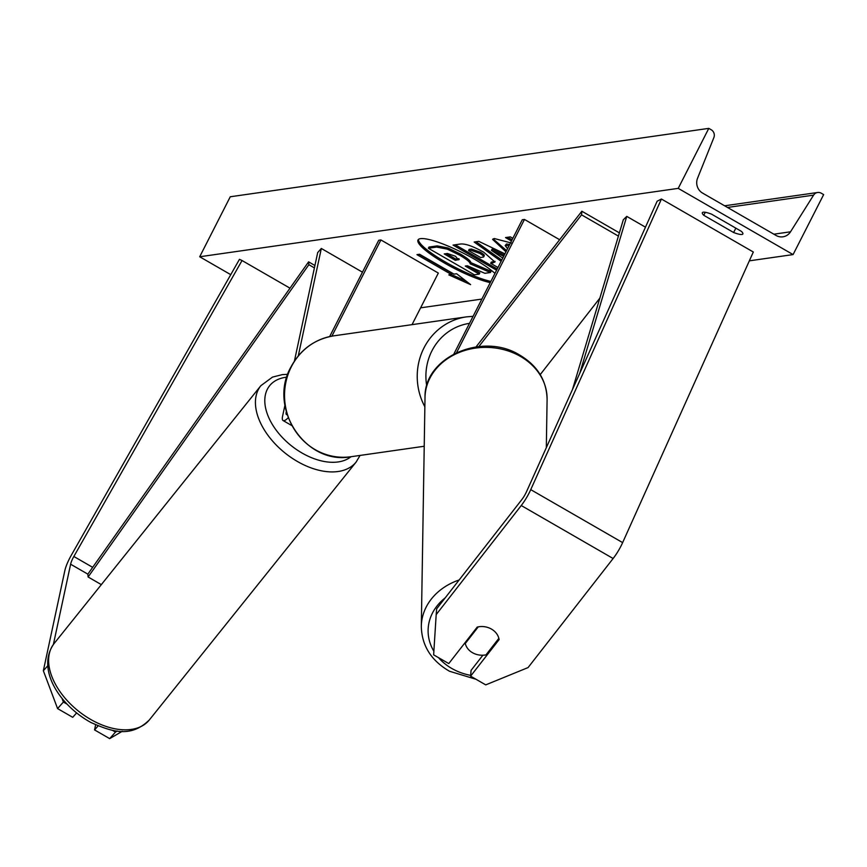 <?xml version="1.0" encoding="UTF-8"?>
<svg xmlns="http://www.w3.org/2000/svg" width="867" height="867" viewBox="0 0 867 867"><rect width="100%" height="100%" fill="white"/><g stroke="black" fill="none" stroke-linecap="round" stroke-linejoin="round"><path stroke-width="1.3" d="M53.396 644.441L70.617 564.211A10.978 2.818 120 0 1 72.947 558.164A10.978 2.818 120 0 1 73.847 556.484L242.034 260.523L239.455 259.341L71.267 555.313A21.946 5.646 120 0 0 69.468 558.662A21.946 5.646 120 0 0 64.808 570.768L43.35 670.744L47.837 665.693M62.023 698.412L63.389 702.042L57.58 708.588L43.35 670.744M66.911 704.069L63.389 702.042M122.247 731.304L109.675 738.63L115.484 732.084L112.396 730.296M115.484 732.084L117.305 731.022M109.675 738.63L94.546 729.906L98.079 725.917M289.99 288.169L242.034 260.523M76.556 712.988L72.72 717.323L57.58 708.588M95.63 724.834L94.546 729.906M478.27 626.808L478.27 626.863A17.145 14.36 -179.1 0 1 481.608 626.516A17.145 14.555 4.7 0 1 491.47 629.095A17.145 14.555 4.7 0 1 499.11 639.586L470.597 676.152L485.737 684.876L528.068 667.579L613.121 558.511A21.946 5.646 -60 0 0 621.043 545.939A21.946 5.646 -60 0 0 622.636 542.612L753.315 252.004L661.434 199.031L530.745 489.638A21.946 5.646 -60 0 1 529.152 492.955A21.946 5.646 -60 0 1 521.24 505.526L436.188 614.595L436.665 608.807L521.717 499.739A10.978 2.818 -60 0 0 525.673 493.453A10.978 2.818 -60 0 0 526.475 491.795L657.164 201.187L661.434 199.031M482.886 655.214L471.074 670.364L470.597 676.152M477.294 627.004L448.77 663.569L433.641 654.845L436.188 614.595M478.822 346.594L581.562 214.843L618.42 236.106M540.228 374.598L599.834 298.161M619.385 232.865L581.855 211.234L581.562 214.843M476.048 346.919L581.855 211.234M453.929 353.909L522.292 219.741L524.459 219.438L456.616 352.576M559.638 239.715L524.459 219.438M288.202 417.753A16.462 4.237 120 0 1 283.086 420.549A16.462 4.237 120 0 1 282.599 416.106L284.94 405.225M294.412 361.073L317.701 252.557L321.332 248.471L362.46 272.184M287.14 414.664A9.602 2.471 120 0 1 286.522 414.599A9.602 2.471 120 0 1 286.229 412.009L286.294 411.738M298.281 355.871L321.332 248.471M412.042 324.648L438.334 273.062L380.906 239.953L378.727 240.267L329.644 336.591M380.906 239.953L331.888 336.147M418.436 239.444A46.276 8.843 -153 0 0 444.76 261.65A46.276 8.843 -153 0 0 490.863 281.417M494.97 273.365A46.276 8.843 -153 0 0 455.749 249.458A46.276 8.843 -153 0 0 420.495 238.653A46.276 8.843 -153 0 0 418.002 239.975A46.276 8.843 -153 0 0 442.69 261.997A46.276 8.843 -153 0 0 490.256 282.62M230.752 274.666L199.703 256.762L230.264 196.766L708.794 128.37L711.211 129.757A6.177 5.852 -98.1 0 1 713.855 137.636L697.567 178.212A11.661 11.043 81.9 0 0 702.573 193.081L776.073 235.466A11.661 11.043 81.9 0 0 782.923 236.81A11.661 11.043 81.9 0 0 790.52 231.803L813.593 195.14A6.177 5.852 -98.1 0 1 821.244 193.2L823.65 194.598L793.077 254.584L749.348 260.837M481.868 299.072L420.614 307.828M793.077 254.584L678.232 188.367L199.703 256.762M505.96 251.798L492.608 239.4L494.298 238.523L511.259 242.988M509.092 245.654L505.168 245.589L507.553 248.666M496.585 270.19L453.029 245.079L460.485 244.017C465.395 243.529 473.187 246.282 483.873 252.286L494.938 262.04L490.668 263.308L497.951 267.513M512.831 238.317L510.349 236.886L505.526 237.58L511.454 240.993M733.623 232.508L703.755 215.287A17.145 3.273 27 0 1 702.357 212.697A17.145 3.273 27 0 1 711.59 214.171L741.448 231.391A17.145 3.273 27 0 1 742.856 233.992A17.145 3.273 27 0 1 741.924 234.48A17.145 3.273 27 0 1 733.623 232.508L735.834 228.151M451.404 274.503L448.803 274.872L470.618 284.636L456.627 273.755L454.015 274.124L419.563 254.259L416.951 254.638L451.404 274.503L452.021 273.3L419.108 254.324M501.126 261.27L474.162 242.023L478.79 241.362L504.919 253.836M678.232 188.367L708.794 128.37M705.283 212.296L703.755 215.287M428.363 248.255L428.97 247.062L437.217 245.881L447.892 247.951L460.29 253.988C467.194 258.041 470.716 260.934 470.846 262.647L491.058 271.306L490.44 272.509L484.859 273.311L467.411 265.768L465.286 266.071L479.234 274.113L474.401 274.806L428.363 248.255L436.61 247.073L447.285 249.143L459.683 255.18C466.587 259.244 470.098 262.137 470.228 263.85L490.44 272.509M467.606 265.855L479.841 272.91L479.234 274.113M447.892 247.951L447.285 249.143M470.846 262.647L470.228 263.85M451.295 274.514L466.164 281.168M507.683 237.265L512.072 239.801M495.035 261.346L491.286 262.116L490.668 263.308M497.192 268.987L455.186 244.765M483.591 256.036C485.184 255.667 484.111 254.389 480.383 252.189L471.42 249.035L469.166 249.36L468.548 250.552L480.697 257.564L483.688 256.881L484.295 255.689M482.984 257.228C484.577 256.87 483.504 255.592 479.765 253.392L470.814 250.238L468.548 250.552M506.566 250.596L493.095 238.891M509.698 244.451L506.469 244.028L505.168 245.589M501.744 260.067L476.081 241.752M504.291 255.071L492.055 249.154L491.437 250.357L502.752 258.073M503.673 256.274L491.437 250.357M459.001 258.832L458.48 259.851L455.478 256.253L447.405 253.489L444.24 253.933L455.294 260.306L459.185 259.515M446.397 253.63L455.901 259.114L455.294 260.306M455.901 259.114L458.881 258.68M465.308 642.371L465.286 643.498A17.145 14.36 -179.1 0 0 472.775 652.862A17.145 14.36 -179.1 0 0 485.986 654.878L498.861 638.361M465.286 643.498L478.27 626.863M314.927 265.508L308.598 261.856L87.849 574.149L88.12 576.988L308.869 264.695L308.598 261.856M314.418 267.892L308.869 264.695M101.341 584.618L88.12 576.988M645.471 227.176L626.754 216.382L579.806 373.189M572.523 389.381L623.319 219.752L626.754 216.382M87.849 574.149L70.617 564.211M92.661 567.332L73.847 556.484M613.121 558.511L521.24 505.526M622.636 542.612L530.745 489.638M291.323 366.806A61.048 57.829 81.9 0 0 295.17 430.736A61.048 57.829 81.9 0 0 351.081 456.714C305.78 465.492 267.513 407.923 290.954 367.001C300.405 349.466 314.678 339.084 333.795 335.832A61.048 57.829 81.9 0 0 291.323 366.806M424.863 406.775A61.048 57.829 -98.1 0 1 424.006 347.84A61.048 57.829 -98.1 0 1 466.479 316.867L333.795 335.832M469.491 323.369A54.188 51.337 81.9 0 0 431.929 350.842A54.188 51.337 81.9 0 0 426.727 385.869M93.3 720.889A61.048 37.422 38.7 0 0 149.319 719.957C130.7 738.11 112.19 731.9 91.013 722.547C59.65 705.435 35.775 668.782 54.068 643.574A61.048 37.422 38.7 0 0 93.3 720.889M149.319 719.957L356.131 462.046A61.048 37.422 -141.3 0 1 300.112 462.978A61.048 37.422 -141.3 0 1 260.88 385.663L54.068 643.574M286.879 377.167A54.188 33.217 38.7 0 0 265.736 408.628A54.188 33.217 38.7 0 0 304.447 454.362A54.188 33.217 38.7 0 0 350.983 456.725M813.593 195.14L727.489 207.451M790.52 231.803L773.863 234.188M460.16 253.912L459.553 255.115M460.29 253.988L459.683 255.18M437.217 245.881L436.61 247.073M493.67 261.769L493.052 262.972M480.253 252.124L479.635 253.316M471.42 249.035L470.814 250.238M480.383 252.189L479.765 253.392M506.469 244.028L505.862 245.22M470.662 675.36A54.188 45.366 0.9 0 1 452.737 668.999A54.188 45.366 0.9 0 1 438.529 657.663M433.868 651.247A54.188 45.366 0.9 0 1 445.204 597.862M459.142 579.98A61.048 51.11 -179.1 0 0 421.308 626.375C421.774 645.644 431.17 660.6 449.496 671.253L476.016 679.273M421.308 626.375L425.014 397.498A61.048 51.11 0.9 0 1 457.31 353.259A61.048 51.11 0.9 0 1 519.333 355.795A61.048 51.11 0.9 0 1 547.099 399.47L546.318 447.665M291.68 425.502L283.086 420.549M351.081 456.714L424.223 446.256M473.079 316.325L466.479 316.867M356.131 462.046L360.065 455.424M287.811 374.327L282.36 374.62L272.531 377.091L260.88 385.663M724.595 205.793L817.614 192.496M425.014 397.498C423.855 357.388 481.694 332.018 518.899 354.581C537.226 365.235 546.633 380.201 547.099 399.47"/></g></svg>
